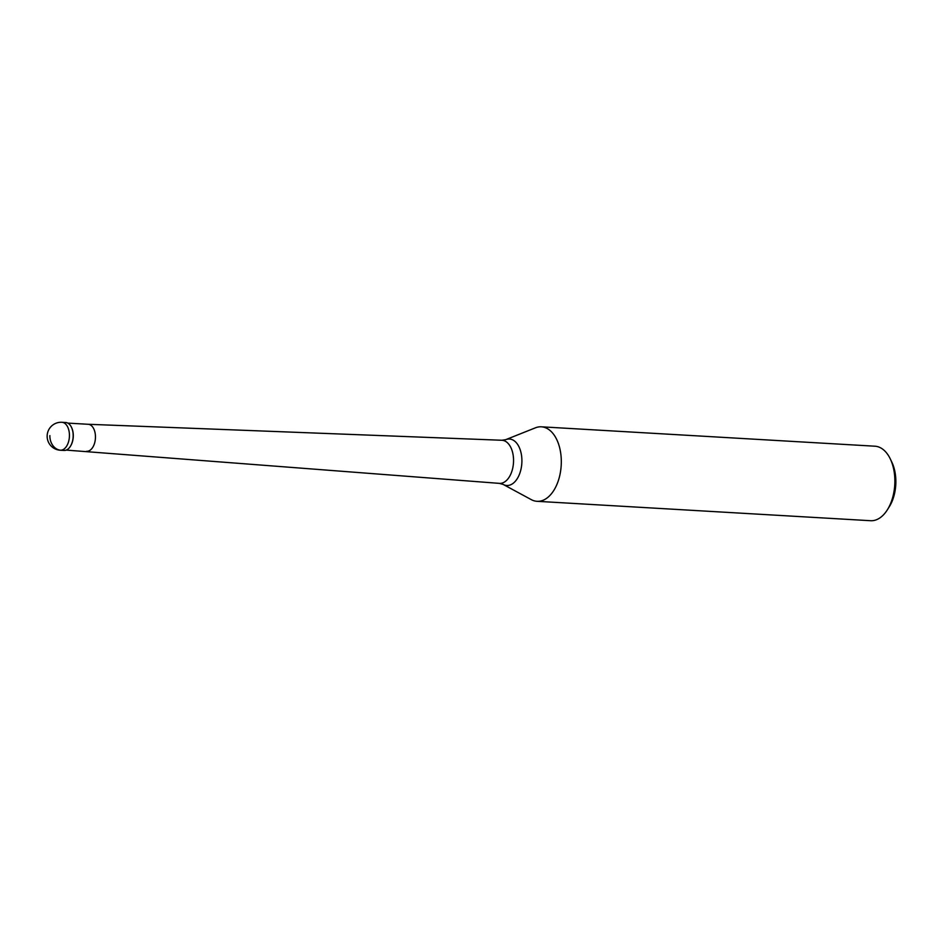 <?xml version="1.0" encoding="UTF-8"?>
<svg xmlns="http://www.w3.org/2000/svg" width="943" height="943" viewBox="0 0 943 943"><rect width="100%" height="100%" fill="white"/><g stroke="black" fill="none" stroke-linecap="round" stroke-linejoin="round"><path stroke-width="1.41" d="M63.806 422.77A13.992 8.263 93.3 0 1 71.491 427.309A13.992 8.263 93.3 0 1 73.177 436.079A13.992 8.263 -86.7 0 0 65.715 422.511L61.955 422.287A13.992 8.263 93.3 0 1 69.428 435.866A13.992 8.263 93.3 0 1 60.328 450.235L64.089 450.448A13.992 8.263 -86.7 0 0 73.177 436.079A13.992 8.263 93.3 0 1 70.383 446.345A13.992 8.263 93.3 0 1 62.226 449.976M71.562 427.474A13.532 7.992 93.3 0 1 71.644 427.639A13.532 7.992 93.3 0 1 73.283 436.114A13.532 7.992 93.3 0 1 70.572 446.039A13.532 7.992 93.3 0 1 70.477 446.192M86.567 451.284A13.532 7.992 -86.7 0 0 86.662 451.296A13.532 7.992 -86.7 0 0 95.455 437.411A13.532 7.992 -86.7 0 0 88.229 424.291A13.532 7.992 -86.7 0 0 88.135 424.279M505.766 439.65L535.435 427.816A37.319 22.043 93.3 0 1 541.376 426.814A37.319 22.043 93.3 0 1 561.297 463.001A37.319 22.043 93.3 0 1 537.038 501.311A37.319 22.043 93.3 0 1 531.263 499.625L503.173 484.431L499.366 483.37A21.583 12.754 -86.7 0 0 513.546 461.21A21.583 12.754 -86.7 0 0 501.876 440.263L505.766 439.65A23.269 13.744 93.3 0 1 521.903 461.587A23.269 13.744 93.3 0 1 503.173 484.431M537.038 501.311L870.589 520.713A37.319 22.043 -86.7 0 0 887.387 509.774A37.319 22.043 -86.7 0 0 894.86 482.392A37.319 22.043 -86.7 0 0 890.333 459.005A37.319 22.043 -86.7 0 0 874.927 446.204L541.376 426.814M887.387 509.774L889.32 506.709A32.651 19.284 -86.7 0 0 895.85 482.745A32.651 19.284 -86.7 0 0 891.901 462.282L890.333 459.005M49.873 435.607A13.992 11.269 87.2 0 0 60.847 450.235L64.607 450.448M61.955 422.287A13.992 13.992 0 0 0 47.15 435.972A13.992 13.992 0 0 0 60.328 450.235M499.366 483.37L66.222 450.106M88.229 424.291L67.79 423.101M88.182 424.279L501.876 440.263"/></g></svg>
